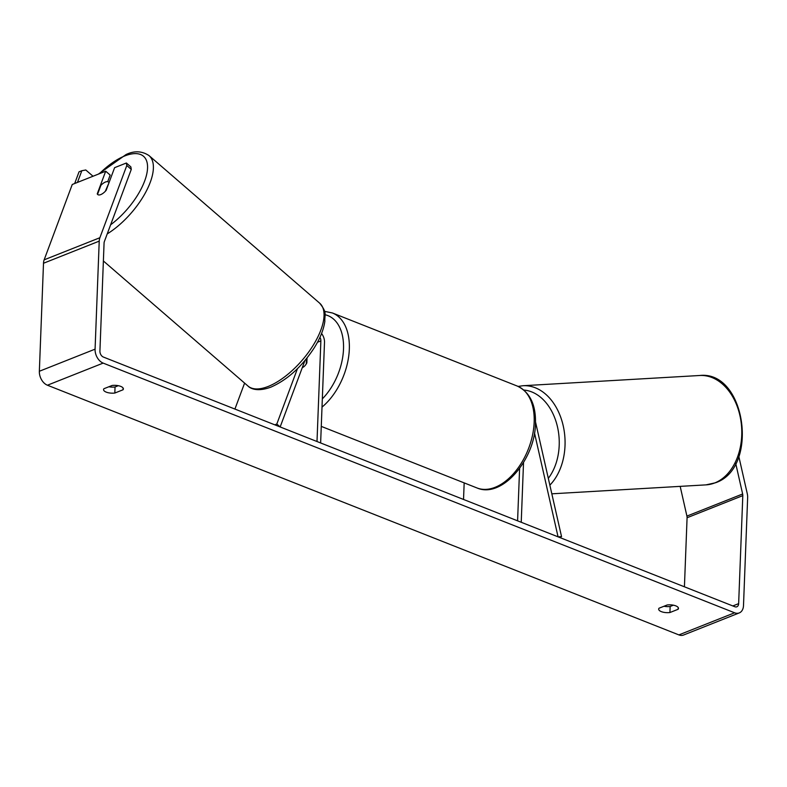 <?xml version="1.0" encoding="UTF-8"?>
<svg xmlns="http://www.w3.org/2000/svg" width="787" height="787" viewBox="0 0 787 787"><rect width="100%" height="100%" fill="white"/><g stroke="black" fill="none" stroke-linecap="round" stroke-linejoin="round"><path stroke-width="1.18" d="M234.92 409.053L244.6 383.102M304.903 360.613L280.162 426.947L276.808 424.045L274.811 424.832M276.808 424.045L297.447 368.69M321.558 333.511A9.887 6.778 -111.6 0 1 324.5 342.335L320.634 442.953L317.004 441.517L320.87 340.899L317.495 342.237M319.945 337.308A4.938 3.394 -111.6 0 1 320.87 340.899M307.038 357.996L306.851 362.846A8.234 5.037 111.6 0 1 302.277 367.647A8.234 5.037 -68.4 0 0 306.261 363.938L306.468 358.715M534.501 432.998L558.062 536.832L561.544 536.636L535.681 422.688A9.887 6.778 68.4 0 0 535.524 422.078M561.544 536.636L559.557 537.423M464.173 482.884L463.533 499.46M519.607 468.422L517.59 520.827L521.23 522.273L523.522 462.53M131.281 169.382L126.805 165.506L126.373 163.007L130.849 166.874L131.281 169.382L104.356 241.589A4.938 3.394 68.4 0 0 104.071 243.055L99.919 351.071A4.938 3.394 68.4 0 0 103.382 357.052L734.842 606.738A4.938 3.394 68.4 0 0 736.839 606.787A4.938 3.394 68.4 0 0 738.649 603.639L742.8 495.623A4.938 3.394 68.4 0 0 742.643 493.98L735.697 463.376M108.862 386.761A8.234 3.246 -177.8 0 0 115.05 386.988L118.306 385.689M673.406 605.183L670.15 606.482A8.234 3.246 2.2 0 1 663.962 606.256M669.924 612.532A8.234 3.246 2.2 0 1 661.326 611.627A8.234 3.246 2.2 0 1 658.67 609.099A8.234 3.246 2.2 0 1 659.014 608.223L667.219 604.967A8.234 3.246 2.2 0 1 678.473 608.4A8.234 3.246 2.2 0 1 678.119 609.276L669.924 612.532L670.15 606.482M106.225 392.123A8.234 3.246 -177.8 0 0 114.823 393.038L123.028 389.781A8.234 3.246 -177.8 0 0 123.372 388.906A8.234 3.246 -177.8 0 0 112.118 385.473L103.914 388.719A8.234 3.246 -177.8 0 0 103.569 389.604A8.234 3.246 -177.8 0 0 106.225 392.123M115.05 386.988L114.823 393.038M126.805 165.506L99.88 237.723A11.53 7.909 68.4 0 0 99.221 241.137L95.079 349.153A11.53 7.909 68.4 0 0 103.156 363.102L734.605 612.788A11.53 7.909 68.4 0 0 739.268 612.916A11.53 7.909 68.4 0 0 743.499 605.547L747.65 497.541A11.53 7.909 68.4 0 0 747.276 493.715L738.806 456.391M107.701 181.699L110.17 175.078L105.694 171.212L72.256 184.483L44.151 259.838A11.53 7.909 68.4 0 0 43.501 263.252L39.35 371.267A11.53 7.909 68.4 0 0 47.427 385.217L678.886 634.902A11.53 7.909 68.4 0 0 683.549 635.03L739.268 612.916M684.424 586.797L687.081 517.738A4.938 3.394 68.4 0 0 686.913 516.095L680.175 486.376M105.694 171.212L97.244 193.848A8.234 3.62 -49.1 0 0 97.726 194.537A8.234 3.62 -49.1 0 0 100.766 194.596A8.234 3.62 -49.1 0 0 106.166 190.316L114.607 167.67L126.373 163.007M123.087 388.001L123.028 389.781M678.187 607.495L678.119 609.276M108.685 182.269A8.234 3.62 -49.1 0 0 108.498 182.082A8.234 3.62 -49.1 0 0 105.458 182.023A8.234 3.62 -49.1 0 0 100.884 185.368L97.539 194.35A8.234 3.62 -49.1 0 0 97.726 194.537A8.234 3.62 -49.1 0 0 100.766 194.596A8.234 3.62 -49.1 0 0 105.34 191.251L109.049 182.584M74.676 183.519L79.044 171.822L81.828 170.72L77.47 182.407M81.828 170.72L85.803 169.992L93.023 176.239M714.822 482.913A54.785 38.878 86.7 0 1 706.018 484.871L715.442 482.775C759.553 468.275 745.879 370.254 699.682 375.497A54.785 38.878 86.7 0 1 741.039 421.655A54.785 38.878 86.7 0 1 714.822 482.913M549.857 485.146A54.785 38.878 -93.3 0 0 562.469 422.796A54.785 38.878 -93.3 0 0 522.971 385.728L699.682 375.497M523.876 390.057A50.663 35.956 86.7 0 1 556.734 423.908A50.663 35.956 86.7 0 1 548.313 478.329M103.156 363.102L47.427 385.217M734.605 612.788L678.886 634.902M742.643 493.98L686.913 516.095M742.8 495.623L687.081 517.738M738.649 603.639L732.835 605.941M99.88 237.723L44.151 259.838M99.221 241.137L43.501 263.252M95.079 349.153L39.35 371.267M319.67 303.182C327.667 313.177 324.421 314.544 324.854 321.322C323.683 329.576 320.102 338.489 314.092 348.061C301.726 366.84 287.344 379.855 270.925 387.125C257.359 392.142 250.364 388.562 248.003 386.053A54.785 24.102 -49.1 0 0 268.239 386.437A54.785 24.102 -49.1 0 0 313.275 345.178A54.785 24.102 -49.1 0 0 319.67 303.182L149.018 155.59A54.785 24.102 130.9 0 1 145.802 192.067A54.785 24.102 130.9 0 1 107.209 233.916M110.613 224.807A50.663 22.292 -49.1 0 0 146.854 173.504A50.663 22.292 -49.1 0 0 124.808 155.924A50.663 22.292 -49.1 0 0 99.418 173.701M517.246 386.053C529.887 392.162 535.967 404.656 535.485 423.554C535.071 459.5 501.89 498.928 476.952 487.94A54.785 33.516 -68.4 0 0 534.157 422.294A54.785 33.516 -68.4 0 0 517.246 386.053L332.409 312.97A54.785 33.516 111.6 0 1 349.32 349.212A54.785 33.516 111.6 0 1 322.011 407.105M322.326 398.901A50.663 30.988 -68.4 0 0 343.506 349.113A50.663 30.988 -68.4 0 0 325.041 314.731M551.825 493.813L706.018 484.871M522.971 385.728L518.112 386.417M149.018 155.59C141.985 150.966 134.341 150.602 126.087 154.518L98.424 174.094M109.059 182.554L108.498 182.082M248.003 386.053L103.382 260.969M332.409 312.97L324.48 311.337M476.952 487.94L321.273 426.387"/></g></svg>
